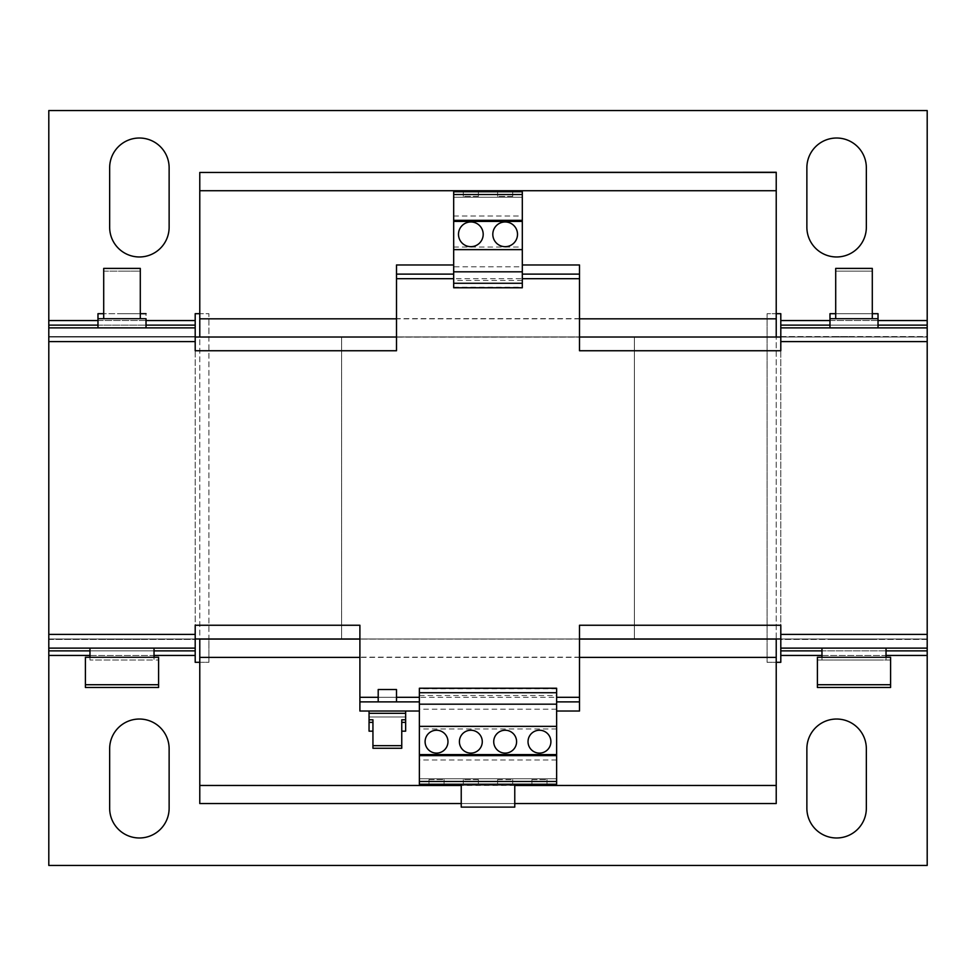 <?xml version="1.0" encoding="UTF-8"?>
<svg xmlns="http://www.w3.org/2000/svg" width="976" height="976" viewBox="0 0 976 976"><rect width="100%" height="100%" fill="white"/><g stroke="black" fill="none" stroke-linecap="round" stroke-linejoin="round"><path stroke-width="0.73" stroke-dasharray="4.88 3.66" d="M505.153 730.243A11.444 11.444 0 0 0 493.722 741.687A11.444 11.444 0 0 0 505.153 753.118A11.444 11.444 0 0 0 516.597 741.687A11.444 11.444 0 0 0 505.153 730.243M539.472 730.243A11.444 11.444 0 0 0 528.028 741.687A11.444 11.444 0 0 0 539.472 753.118A11.444 11.444 0 0 0 550.903 741.687A11.444 11.444 0 0 0 539.472 730.243M470.847 730.243A11.444 11.444 0 0 0 459.403 741.687A11.444 11.444 0 0 0 470.847 753.118A11.444 11.444 0 0 0 482.278 741.687A11.444 11.444 0 0 0 470.847 730.243M436.528 730.243A11.444 11.444 0 0 0 425.097 741.687A11.444 11.444 0 0 0 436.528 753.118A11.444 11.444 0 0 0 447.972 741.687A11.444 11.444 0 0 0 436.528 730.243M505.153 246.672A12.346 12.346 0 0 0 517.512 234.313A12.346 12.346 0 0 0 505.153 221.967A12.346 12.346 0 0 0 492.807 234.313A12.346 12.346 0 0 0 505.153 246.672M470.847 246.672A12.346 12.346 0 0 0 483.193 234.313A12.346 12.346 0 0 0 470.847 221.967A12.346 12.346 0 0 0 458.488 234.313A12.346 12.346 0 0 0 470.847 246.672M836.615 837.981A29.744 29.744 0 0 0 866.346 808.25L866.346 748.775A29.731 29.731 0 0 0 836.615 719.031A29.731 29.731 0 0 0 806.871 748.775L806.871 808.25A29.744 29.744 0 0 0 836.615 837.981M139.385 837.981A29.744 29.744 0 0 0 169.129 808.25L169.129 748.775A29.731 29.731 0 0 0 139.385 719.031A29.731 29.731 0 0 0 109.654 748.775L109.654 808.25A29.744 29.744 0 0 0 139.385 837.981M139.385 256.969A29.744 29.744 0 0 0 169.129 227.225L169.129 167.75A29.744 29.744 0 0 0 139.385 138.019A29.744 29.744 0 0 0 109.654 167.75L109.654 227.225A29.744 29.744 0 0 0 139.385 256.969M836.615 256.969A29.744 29.744 0 0 0 866.346 227.225L866.346 167.75A29.744 29.744 0 0 0 836.615 138.019A29.744 29.744 0 0 0 806.871 167.75L806.871 227.225A29.744 29.744 0 0 0 836.615 256.969M372.942 731.158L369.05 731.158M369.05 716.982L369.05 722.374L369.05 716.982L387.35 716.982L369.05 716.982L369.05 713.322L405.65 713.322L369.05 713.322L405.65 713.322L405.65 716.982L369.05 716.982L405.65 716.982L405.65 722.374L405.65 716.982M369.05 711.028L405.65 711.028L369.05 711.028M122 337.025L140.3 337.025L122 337.025M122 336.574L140.3 336.574L122 336.574M854 337.025L835.7 337.025L854 337.025M854 336.574L835.7 336.574L854 336.574M835.7 313.686L872.3 313.686L835.7 313.686L872.3 313.686L872.3 271.145L835.7 271.145L835.7 313.686M829.978 318.725L829.978 325.13L878.022 325.13L829.978 325.13L878.022 325.13L878.022 318.725L829.978 318.725M103.7 271.145L122 271.145L103.7 271.145L103.7 313.686L140.3 313.686L122 313.686L140.3 313.686L140.3 271.145L122 271.145L140.3 271.145M97.978 325.13L146.022 325.13L97.978 325.13L146.022 325.13L146.022 313.686L97.978 313.686M151.585 650.87L89.975 650.87L151.585 650.87M151.585 660.02L89.975 660.02L151.585 660.02M158.6 687.47L85.4 687.47M122 660.02L158.6 660.02L122 660.02M100.87 638.975L144.875 638.975L100.87 638.975M100.87 639.426L144.875 639.426L100.87 639.426M835.92 271.145L872.3 271.145M883.585 650.87L821.975 650.87L883.585 650.87M883.585 660.02L821.975 660.02L883.585 660.02M890.6 687.47L817.4 687.47M817.851 660.02L854 660.02L817.4 660.02L817.4 684.725L890.6 684.725L890.6 660.02L854 660.02L890.6 660.02M832.87 638.975L876.875 638.975L832.87 638.975M832.87 639.426L876.875 639.426L832.87 639.426M146.022 318.725L97.978 318.725M122 327.875L146.022 327.875L122 327.875M854 327.875L878.022 327.875L854 327.875M890.6 657.275L817.4 657.275M824.415 648.125L886.025 648.125L824.415 648.125M824.415 657.275L886.025 657.275L824.415 657.275M872.3 268.4L835.7 268.4M140.3 268.4L103.7 268.4M158.6 660.02L158.6 684.725L85.4 684.725L85.4 660.02M158.6 657.275L85.4 657.275M92.415 648.125L154.025 648.125L92.415 648.125M92.415 657.275L154.025 657.275L92.415 657.275M387.35 701.878L378.2 701.878L387.35 701.878M396.5 689.532L378.2 689.532M547.011 784.228L531.92 784.228L547.011 784.228L547.011 779.653L547.011 784.228M512.705 784.228L514.767 784.228L512.705 784.228L512.705 779.653L512.705 784.228M419.375 695.51L556.625 695.51L556.625 784.228L419.375 784.228L419.375 688.239M776.225 172.276L776.225 638.877L634.4 638.877L776.225 638.975L776.225 337.025L199.775 337.025L776.225 337.123L199.775 337.123L199.775 638.975L927.2 638.975L927.2 327.875L927.2 341.6L780.8 341.6L780.8 337.025L927.2 337.025L780.8 337.025L927.2 337.025L927.2 648.125L780.8 648.125L780.8 638.975L927.2 638.975L780.8 638.975L780.8 648.125L780.8 639.426L927.2 639.426L927.2 648.125L927.2 638.975L780.8 638.975L780.8 625.25L579.5 625.25L579.5 711.028L579.5 701.878L556.625 701.878M579.5 318.835L396.5 318.835M634.4 337.123L634.4 638.975L341.6 638.975L341.6 337.123L341.6 638.975L634.4 638.975L634.4 337.123M776.225 803.541L199.775 803.541L776.225 803.541L776.225 638.975M776.225 318.615L199.775 318.615L199.775 336.915L776.225 336.915L199.775 336.915L199.775 638.877L341.6 638.877L341.6 337.025L341.6 638.877L199.775 638.877L199.775 803.541M199.775 318.615L199.775 172.276M579.5 639.073L359.9 639.073L579.5 639.085M579.5 657.385L359.9 657.385M514.767 785.473L461.233 785.473M514.767 803.541L461.233 803.541M776.225 785.277L199.775 785.277M776.225 657.165L199.775 657.165M199.775 662.301L208.925 662.301L208.925 638.975L48.8 638.975L48.8 337.025L195.2 337.025L195.2 327.875L195.2 337.025L48.8 337.025L195.2 337.025L195.2 341.6L48.8 341.6L48.8 327.875L48.8 638.975L48.8 634.4L195.2 634.4L195.2 648.125L195.2 638.975L48.8 638.975L195.2 638.975L48.8 638.975L195.2 638.975L48.8 638.975L48.8 648.125L48.8 337.025L634.4 337.025L634.4 638.877L634.4 337.025L780.8 337.025L780.8 327.875L927.2 327.875L927.2 336.574L780.8 336.574L780.8 327.875L780.8 337.025L927.2 337.025L776.225 337.025M776.225 190.527L199.775 190.527M556.625 695.51L556.625 688.239M556.625 781.471L556.625 778.738L556.625 781.471L419.375 781.471L419.375 778.738L419.375 781.471M556.625 726.364L419.375 726.364M556.625 704.172L419.375 704.172M556.625 688.788L419.375 688.788M556.625 709.198L419.375 709.198M556.625 728.974L419.375 728.974M556.625 759.987L419.375 759.987M556.625 778.738L419.375 778.738L556.625 778.738M461.233 784.228L488 784.228L461.233 784.228L463.295 784.228L461.233 784.228L461.233 807.103L461.233 784.228L461.233 807.103L514.767 807.103L461.233 807.103L514.767 807.103L514.767 784.228M444.08 784.228L428.976 784.228L444.08 784.228L444.08 779.653L444.08 784.228M522.306 264.972L579.5 264.972L579.5 274.122L522.306 274.122L522.306 191.772L453.681 191.772L453.681 266.802L522.306 266.802M522.306 197.262L522.306 194.529L522.306 197.262L453.681 197.262L453.681 194.529L453.681 197.262L522.306 197.262M522.306 274.122L522.306 287.761M453.681 264.972L453.681 274.122L396.5 274.122L396.5 264.972L453.681 264.972L453.681 266.802M453.681 274.122L453.681 287.761M453.681 247.026L522.306 247.026M453.681 216.013L522.306 216.013M463.295 191.772L478.386 191.772L463.295 191.772L463.295 196.347L463.295 191.772M497.601 191.772L512.705 191.772L497.601 191.772L497.601 196.347L497.601 191.772M453.681 194.529L522.306 194.529M453.681 249.636L522.306 249.636M453.681 271.828L522.306 271.828M453.681 287.212L522.306 287.212M522.306 280.49L453.681 280.49M48.8 638.975L48.8 337.025L199.775 337.025M396.5 337.025L579.5 337.025M359.9 638.975L579.5 638.975M199.775 638.975L780.8 638.975L780.8 337.025L780.8 638.975L927.2 638.975L927.2 341.6M48.8 327.875L195.2 327.875L195.2 336.574L48.8 336.574L48.8 327.875M195.2 648.125L48.8 648.125L48.8 639.426L195.2 639.426L195.2 648.125M419.375 701.878L359.9 701.878L359.9 711.028L359.9 625.25L195.2 625.25L195.2 634.4M556.625 711.028L579.5 711.028M195.2 341.6L195.2 350.75L396.5 350.75L396.5 264.972M579.5 264.972L579.5 350.75L780.8 350.75L780.8 341.6M48.8 341.6L48.8 634.4M359.9 711.028L419.375 711.028M878.022 313.686L829.978 313.686M821.975 660.02L821.975 650.87L886.025 650.87L886.025 660.02M927.2 650.87L780.8 650.87L780.8 639.426L927.2 639.426L927.2 650.87M780.8 639.426L780.8 662.314L767.075 662.314L767.075 313.686L767.075 662.314L776.225 662.314M48.8 639.426L195.2 639.426L195.2 650.87L48.8 650.87L48.8 639.426L48.8 865.431L927.2 865.431L927.2 639.426M89.975 660.02L89.975 650.87L154.025 650.87L154.025 660.02M48.8 655.445L195.2 655.445L195.2 639.426M780.8 325.13L927.2 325.13L927.2 336.574L780.8 336.574L780.8 325.13M927.2 336.574L927.2 110.569L48.8 110.569L48.8 336.574L195.2 336.574L195.2 313.686L208.925 313.686L208.925 337.025L927.2 337.025M927.2 320.555L780.8 320.555L780.8 336.574M48.8 336.574L48.8 325.13L195.2 325.13L195.2 336.574M195.2 655.445L195.2 662.301L208.925 662.301L208.925 313.686L199.775 313.686M780.8 320.555L780.8 313.686L767.075 313.686L776.225 313.686M927.2 638.975L208.925 638.975L208.925 337.025L48.8 337.025M195.2 638.975L195.2 337.025L195.2 638.975M405.65 731.158L401.758 731.158M372.942 719.788L372.942 748.263M401.758 748.263L401.758 719.788M512.705 196.347L512.705 191.772L512.705 196.347L497.601 196.347L512.705 196.347M478.386 196.347L478.386 191.772L478.386 196.347L463.295 196.347L478.386 196.347M478.386 779.653L478.386 784.228L478.386 779.653L463.295 779.653L478.386 779.653M463.295 784.228L463.295 779.653L463.295 784.228M497.601 779.653L512.705 779.653L497.601 779.653L497.601 784.228L497.601 779.653M428.976 779.653L428.976 784.228L428.976 779.653L444.08 779.653L428.976 779.653M531.92 779.653L531.92 784.228L531.92 779.653L547.011 779.653L531.92 779.653M780.8 634.4L927.2 634.4M579.5 697.303L359.9 697.303M396.5 278.697L579.5 278.697M396.5 697.303L378.2 697.303M821.975 655.445L886.025 655.445M780.8 655.445L927.2 655.445M89.975 655.445L154.025 655.445M878.022 320.555L829.978 320.555M146.022 320.555L97.978 320.555M195.2 320.555L48.8 320.555"/><path stroke-width="1.46" d="M505.153 730.243A11.444 11.444 0 0 0 493.722 741.687A11.444 11.444 0 0 0 505.153 753.118A11.444 11.444 0 0 0 516.597 741.687A11.444 11.444 0 0 0 505.153 730.243M539.472 730.243A11.444 11.444 0 0 0 528.028 741.687A11.444 11.444 0 0 0 539.472 753.118A11.444 11.444 0 0 0 550.903 741.687A11.444 11.444 0 0 0 539.472 730.243M470.847 730.243A11.444 11.444 0 0 0 459.403 741.687A11.444 11.444 0 0 0 470.847 753.118A11.444 11.444 0 0 0 482.278 741.687A11.444 11.444 0 0 0 470.847 730.243M436.528 730.243A11.444 11.444 0 0 0 425.097 741.687A11.444 11.444 0 0 0 436.528 753.118A11.444 11.444 0 0 0 447.972 741.687A11.444 11.444 0 0 0 436.528 730.243M505.153 246.672A12.346 12.346 0 0 0 517.512 234.313A12.346 12.346 0 0 0 505.153 221.967A12.346 12.346 0 0 0 492.807 234.313A12.346 12.346 0 0 0 505.153 246.672M470.847 246.672A12.346 12.346 0 0 0 483.193 234.313A12.346 12.346 0 0 0 470.847 221.967A12.346 12.346 0 0 0 458.488 234.313A12.346 12.346 0 0 0 470.847 246.672M836.615 837.981A29.744 29.744 0 0 0 866.346 808.25L866.346 748.775A29.731 29.731 0 0 0 836.615 719.031A29.731 29.731 0 0 0 806.871 748.775L806.871 808.25A29.744 29.744 0 0 0 836.615 837.981M139.385 837.981A29.744 29.744 0 0 0 169.129 808.25L169.129 748.775A29.731 29.731 0 0 0 139.385 719.031A29.731 29.731 0 0 0 109.654 748.775L109.654 808.25A29.744 29.744 0 0 0 139.385 837.981M139.385 256.969A29.744 29.744 0 0 0 169.129 227.225L169.129 167.75A29.744 29.744 0 0 0 139.385 138.019A29.744 29.744 0 0 0 109.654 167.75L109.654 227.225A29.744 29.744 0 0 0 139.385 256.969M836.615 256.969A29.744 29.744 0 0 0 866.346 227.225L866.346 167.75A29.744 29.744 0 0 0 836.615 138.019A29.744 29.744 0 0 0 806.871 167.75L806.871 227.225A29.744 29.744 0 0 0 836.615 256.969M369.05 711.028L369.05 731.158L372.942 731.158M405.65 711.028L405.65 722.374L401.758 722.374M872.3 313.686L878.022 313.686L878.022 318.725L829.978 318.725L829.978 313.686L835.7 313.686M453.681 264.972L396.5 264.972L396.5 350.75L195.2 350.75L195.2 327.875L48.8 327.875L48.8 325.13L97.978 325.13L97.978 313.686L103.7 313.686M140.3 313.686L146.022 313.686M85.4 684.725L85.4 687.47L158.6 687.47L158.6 657.275L85.4 657.275L85.4 684.725L158.6 684.725M817.4 684.725L817.4 687.47L890.6 687.47L890.6 657.275L817.4 657.275L817.4 684.725L890.6 684.725M97.978 327.875L97.978 318.725L146.022 318.725L146.022 327.875M835.7 318.725L835.7 268.4L872.3 268.4L872.3 318.725M103.7 318.725L103.7 268.4L140.3 268.4L140.3 318.725M378.2 701.878L378.2 689.532L396.5 689.532L396.5 701.878M556.625 784.228L419.375 784.228L419.375 688.239L556.625 688.239L556.625 784.228M776.225 172.459L199.775 172.459L776.225 172.276L776.225 337.025M776.225 318.835L579.5 318.835M396.5 318.835L199.775 318.835L199.775 337.025M776.225 638.975L776.225 803.541L514.767 803.541M199.775 638.975L199.775 803.541L461.233 803.541M199.775 172.459L199.775 318.835M776.225 190.723L199.775 190.723M776.225 639.073L579.5 639.073L776.225 639.085M359.9 639.073L199.775 639.073L359.9 639.085M776.225 657.385L579.5 657.385M359.9 657.385L199.775 657.385M776.225 785.473L514.767 785.473M461.233 785.473L199.775 785.473M556.625 754.594L419.375 754.594M556.625 726.364L419.375 726.364M556.625 704.172L419.375 704.172M556.625 692.728L419.375 692.728M556.625 781.471L419.375 781.471M556.625 755.631L419.375 755.631M514.767 784.228L514.767 807.103L461.233 807.103L461.233 784.228M522.306 194.529L522.306 191.772L453.681 191.772L453.681 194.529L522.306 194.529L522.306 287.761L453.681 287.761L453.681 194.529M453.681 220.356L522.306 220.356M453.681 221.406L522.306 221.406M453.681 249.636L522.306 249.636M453.681 271.828L522.306 271.828M453.681 283.272L522.306 283.272M195.2 337.025L396.5 337.025M579.5 337.025L780.8 337.025M195.2 638.975L359.9 638.975M579.5 638.975L780.8 638.975M556.625 711.028L579.5 711.028L579.5 625.25L780.8 625.25L780.8 648.125L927.2 648.125L927.2 650.87L886.025 650.87M780.8 634.4L927.2 634.4L927.2 648.125M927.2 634.4L927.2 327.875L780.8 327.875L780.8 325.13L829.978 325.13M927.2 341.6L780.8 341.6L780.8 327.875M195.2 341.6L48.8 341.6L48.8 327.875M195.2 648.125L48.8 648.125L48.8 634.4L195.2 634.4L195.2 650.87L154.025 650.87M419.375 711.028L359.9 711.028L359.9 625.25L195.2 625.25L195.2 634.4M579.5 701.878L556.625 701.878M522.306 264.972L579.5 264.972L579.5 350.75L780.8 350.75L780.8 341.6M522.306 274.122L579.5 274.122M48.8 341.6L48.8 634.4M396.5 274.122L453.681 274.122M419.375 701.878L359.9 701.878M780.8 648.125L780.8 650.87L821.975 650.87M780.8 650.87L780.8 662.314L776.225 662.314M48.8 648.125L48.8 865.431L927.2 865.431L927.2 650.87M48.8 650.87L89.975 650.87M154.025 655.445L195.2 655.445L195.2 650.87M927.2 327.875L927.2 325.13L878.022 325.13M927.2 325.13L927.2 110.569L48.8 110.569L48.8 325.13M829.978 320.555L780.8 320.555L780.8 325.13M195.2 327.875L195.2 325.13L146.022 325.13M195.2 325.13L195.2 313.686L199.775 313.686M195.2 655.445L195.2 662.301L199.775 662.301M780.8 320.555L780.8 313.686L776.225 313.686M401.758 731.158L405.65 731.158L405.65 722.374M369.05 719.788L372.942 719.788L372.942 748.263L401.758 748.263L401.758 719.788L405.65 719.788M401.758 745.664L372.942 745.664M369.05 722.374L372.942 722.374M405.65 713.322L369.05 713.322M579.5 697.303L556.625 697.303M522.306 278.697L579.5 278.697M396.5 278.697L453.681 278.697M419.375 697.303L396.5 697.303M378.2 697.303L359.9 697.303M780.8 655.445L821.975 655.445M886.025 655.445L927.2 655.445M48.8 655.445L89.975 655.445M927.2 320.555L878.022 320.555M195.2 320.555L146.022 320.555M97.978 320.555L48.8 320.555M878.022 318.725L878.022 327.875M821.975 648.125L821.975 657.275M154.025 648.125L154.025 657.275M89.975 648.125L89.975 657.275M886.025 648.125L886.025 657.275M829.978 318.725L829.978 327.875"/></g></svg>
